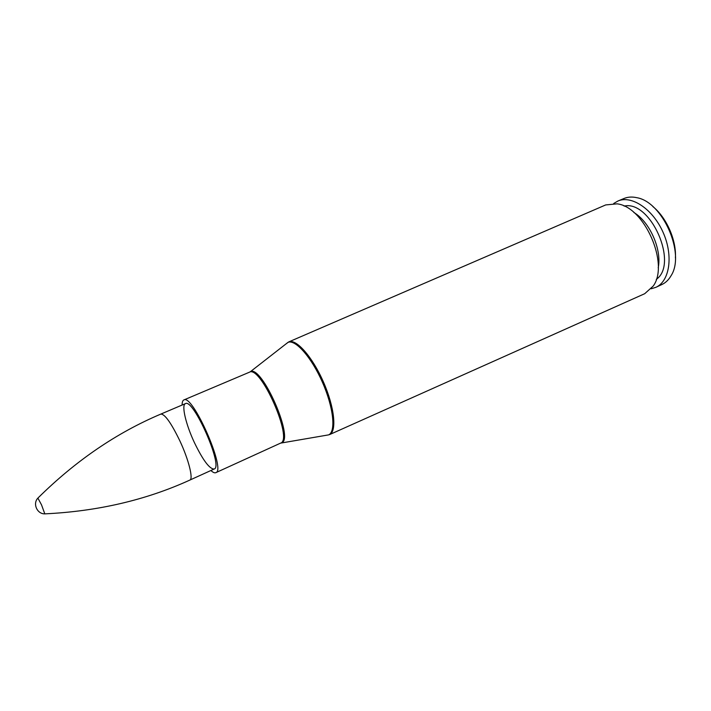 <?xml version="1.0" encoding="UTF-8"?>
<svg xmlns="http://www.w3.org/2000/svg" width="711" height="711" viewBox="0 0 711 711"><rect width="100%" height="100%" fill="white"/><g stroke="black" fill="none" stroke-linecap="round" stroke-linejoin="round"><path stroke-width="1.07" d="M285.671 344.168L288.719 341.92L605.683 204.937L617.068 203.844C644.299 206.581 669.593 264.137 653.213 286.053L644.708 293.705L329.477 434.643C337.023 431.559 334.57 407.19 323.425 381.976C312.387 356.726 296.087 338.445 288.719 341.92L286.862 343.244M194.432 442.669C185.9 424.583 181.225 405.003 185.402 403.644C193.285 397.884 223.716 467.118 214.153 469.029C209.558 469.073 202.982 460.284 194.432 442.669M182.114 405.039C182.105 402.186 182.683 400.489 183.847 399.955C192.583 393.521 226.462 470.584 215.815 472.673C214.633 473.171 212.998 472.451 210.9 470.513M633.857 212.482C649.827 221.885 662.057 249.721 658.199 267.843M624.089 206.101C650.618 199.791 678.872 264.065 656.289 279.352M613.717 203.488L617.912 201.026C631.661 194.947 653.027 209.221 663.203 232.613C673.557 255.916 669.629 281.307 655.853 287.333L651.205 288.764M617.912 201.026L624.009 198.493C627.849 196.903 632.088 196.636 636.736 197.676C662.679 201.8 685.546 253.827 671.051 275.735C668.678 279.858 665.612 282.8 661.843 284.551L655.853 287.333M652.805 206.51C666.571 217.584 676.552 240.291 675.406 257.915M44.802 513.857L41.54 504.89L37.887 498.118M160.828 414.086C116.515 432.839 75.57 460.808 38.003 497.984C32.404 503.521 37.088 514.222 44.962 513.857L44.98 513.857C97.771 511.307 146.057 500.046 189.846 480.085C193.516 479.098 188.708 459.688 179.847 440.829C171.155 422.921 164.819 414.006 160.828 414.086L185.402 403.644M280.694 443.077L281.716 442.749C294.336 438.723 261.95 365.054 250.459 371.631L287.982 342.373C295.358 339.085 311.516 357.322 322.483 382.394C333.539 407.43 336.054 431.657 328.651 434.874L325.762 435.363M327.247 435.114L280.543 443.14C293.652 439.851 260.661 364.787 249.374 372.226L249.517 372.164M215.815 472.673L280.543 443.14M183.847 399.955L249.374 372.226M189.846 480.085L214.153 469.029"/></g></svg>
